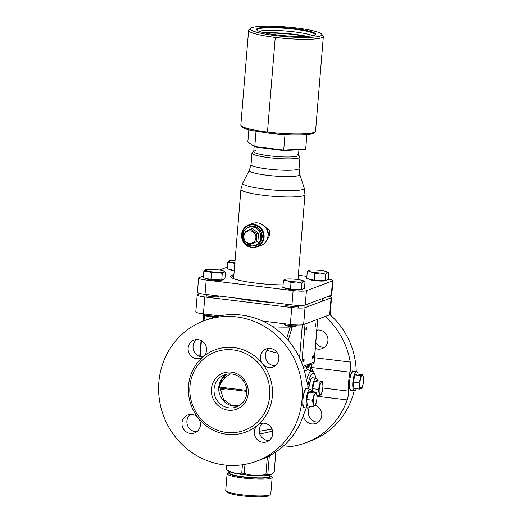 <?xml version="1.0" encoding="UTF-8"?>
<svg xmlns="http://www.w3.org/2000/svg" width="523" height="523" viewBox="0 0 523 523"><rect width="100%" height="100%" fill="white"/><g stroke="black" fill="none" stroke-linecap="round" stroke-linejoin="round"><path stroke-width="0.78" d="M219.732 390.047L225.59 388.798M244.842 391.139L246.843 392.211M229.041 407.868A17.135 16.318 -110.5 0 0 236.442 406.992A17.135 16.318 -110.5 0 0 246.686 389.027A17.135 16.318 -110.5 0 0 231.826 374.017A17.135 16.318 -110.5 0 0 224.426 374.893A17.135 16.318 -110.5 0 0 214.188 392.858A17.135 16.318 -110.5 0 0 229.041 407.868M228.257 410.209A19.279 18.357 -110.5 0 0 248.229 393.407A19.279 18.357 -110.5 0 0 231.388 372.134A19.279 18.357 -110.5 0 0 211.416 388.935A19.279 18.357 -110.5 0 0 228.257 410.209M233.212 349.92A41.775 39.774 69.5 0 1 269.43 386.504A41.775 39.774 69.5 0 1 244.463 430.292A41.775 39.774 69.5 0 1 226.433 432.423A41.775 39.774 69.5 0 1 190.215 395.839A41.775 39.774 69.5 0 1 215.182 352.051A41.775 39.774 69.5 0 1 233.212 349.92M224.347 464.98A74.979 71.39 -110.5 0 0 256.715 461.162A74.979 71.39 -110.5 0 0 302.019 399.644A74.979 71.39 -110.5 0 0 204.153 320.723A74.979 71.39 -110.5 0 0 159.345 399.324A74.979 71.39 -110.5 0 0 224.347 464.98M257.558 425.212A9.643 9.179 -110.5 0 0 254.714 435.339A9.643 9.179 -110.5 0 0 262.729 442.249A9.643 9.179 -110.5 0 0 266.893 441.758A9.643 9.179 -110.5 0 0 272.653 431.658A9.643 9.179 -110.5 0 0 264.298 423.212A9.643 9.179 -110.5 0 0 260.134 423.702A9.643 9.179 -110.5 0 0 257.558 425.212A43.912 41.814 69.5 0 1 226.871 434.306A43.912 41.814 69.5 0 1 198.269 418.001A9.643 9.179 -110.5 0 0 191.987 414.419A9.643 9.179 -110.5 0 0 187.829 414.909A9.643 9.179 -110.5 0 0 182.063 425.016A9.643 9.179 -110.5 0 0 190.424 433.456A9.643 9.179 -110.5 0 0 194.582 432.966A9.643 9.179 -110.5 0 0 198.269 418.001A43.912 41.814 69.5 0 1 203.31 356.673A9.643 9.179 -110.5 0 0 206.154 346.546A9.643 9.179 -110.5 0 0 198.139 339.636A9.643 9.179 -110.5 0 0 193.974 340.127A9.643 9.179 -110.5 0 0 188.215 350.227A9.643 9.179 -110.5 0 0 196.57 358.673A9.643 9.179 -110.5 0 0 200.734 358.183A9.643 9.179 -110.5 0 0 203.31 356.673A43.912 41.814 69.5 0 1 233.997 347.579A43.912 41.814 69.5 0 1 262.605 363.884A9.643 9.179 -110.5 0 0 268.881 367.466A9.643 9.179 -110.5 0 0 273.045 366.976A9.643 9.179 -110.5 0 0 278.805 356.869A9.643 9.179 -110.5 0 0 270.443 348.423A9.643 9.179 -110.5 0 0 266.285 348.913A9.643 9.179 -110.5 0 0 262.605 363.884A43.912 41.814 69.5 0 1 257.558 425.212M262.729 423.159A9.643 9.179 -110.5 0 0 259.565 433.338A9.643 9.179 -110.5 0 0 267.639 440.418A9.643 9.179 -110.5 0 0 269.208 440.471M204.153 320.723L209.056 318.886A74.979 71.39 69.5 0 1 306.099 378.6L308.753 389.014M256.715 461.162L261.624 459.325A74.979 71.39 -110.5 0 0 302.987 416.439L306.223 407.966M190.418 414.366A9.643 9.179 -110.5 0 0 187.26 424.545A9.643 9.179 -110.5 0 0 195.327 431.625A9.643 9.179 -110.5 0 0 196.896 431.678M196.57 339.584A9.643 9.179 -110.5 0 0 193.405 349.756A9.643 9.179 -110.5 0 0 201.479 356.836A9.643 9.179 -110.5 0 0 203.048 356.889M268.874 348.37A9.643 9.179 -110.5 0 0 265.717 358.549A9.643 9.179 -110.5 0 0 273.784 365.629A9.643 9.179 -110.5 0 0 275.353 365.682M322.868 388.02L348.481 391.132C348.135 385.523 348.651 379.214 350.037 372.213C350.763 369.349 350.835 365.969 350.253 362.079A74.979 71.39 -110.5 0 0 325.09 316.533M329.974 314.669A74.979 71.39 69.5 0 1 356.222 371.676M353.633 371.356L352.881 370.918L350.691 374.095L349.462 381.888L349.364 388.001L350.488 390.589L351.234 390.328M282.224 447.126A74.979 71.39 -110.5 0 0 305.772 442.804L310.675 440.967A74.979 71.39 -110.5 0 0 354.202 390.688M310.329 406.234A9.643 9.179 -110.5 0 0 308.969 415.981A9.643 9.179 -110.5 0 0 316.696 422.054A9.643 9.179 -110.5 0 0 318.265 422.107M315.8 342.572A9.643 9.179 -110.5 0 0 316.565 343.689A9.643 9.179 -110.5 0 0 322.841 347.265A9.643 9.179 -110.5 0 0 324.41 347.318M317.932 330.013A9.643 9.179 -110.5 0 0 316.735 331.137M219.634 387.085A5.354 4.949 175.7 0 1 219.778 387.112L219.13 387.883M271.391 302.399A41.775 5.661 -175.3 0 1 252.413 300.705A41.775 5.661 -175.3 0 1 235.932 298.084M331.536 297.515L330.15 314.441A10.708 1.451 -175.3 0 1 329.699 314.807L331.092 297.881A10.708 1.451 4.7 0 0 331.536 297.515A10.708 1.451 4.7 0 0 328.588 296.253M331.092 297.881L305.027 307.635A10.708 1.451 4.7 0 1 291.736 307.537L204.813 296.972A10.708 1.451 4.7 0 1 197.204 294.946A10.708 1.451 4.7 0 1 197.655 294.58L200.374 293.56M219.673 315.866L203.421 313.892A10.708 1.451 -175.3 0 1 195.818 311.871L197.204 294.946M329.699 314.807L303.634 324.561A10.708 1.451 -175.3 0 1 290.343 324.463L262.624 321.089M290.317 326.359L286.669 338.688M272.575 431.187L259.787 434.012M271.96 429.128L259.205 431.292M306.491 368.31L308.838 367.015L309.139 365.59M307.694 369.584L306.779 368.538M277.497 353.13L266.985 350.384M348.481 391.132C348.795 393.322 348.351 396.251 347.141 399.918A74.979 71.39 -110.5 0 1 305.772 442.804M307.027 388.798L306.275 388.36L304.085 391.537L302.863 399.33L302.758 405.443L303.883 408.032L304.634 407.77M303.405 415.255A9.643 9.179 -110.5 0 0 311.786 423.892A9.643 9.179 -110.5 0 0 315.951 423.401A9.643 9.179 -110.5 0 0 321.802 414.36A9.643 9.179 -110.5 0 0 315.362 405.332M315.317 348.377A9.643 9.179 -110.5 0 0 317.938 349.103A9.643 9.179 -110.5 0 0 322.096 348.612A9.643 9.179 -110.5 0 0 327.862 338.505A9.643 9.179 -110.5 0 0 319.501 330.065A9.643 9.179 -110.5 0 0 316.82 330.144M311.577 364.407L311.362 367.512L313.329 371.69M310.322 367.584A5.354 3.615 175.3 0 0 311.362 367.512L350.037 372.213M312.068 371.003A5.354 2.55 161.1 0 0 312.839 370.748M306.216 388.968A9.911 2.713 96.9 0 0 305.792 388.439M303.968 407.424A9.911 2.713 -83.1 0 1 303.471 407.816M292.422 326.489L288.153 340.362M315.101 325.424A1.392 0.379 96.9 0 0 315.336 326.653A1.392 0.379 96.9 0 0 315.899 325.123A1.392 0.379 96.9 0 0 315.67 323.887A1.392 0.379 96.9 0 0 315.101 325.424M303.294 360.595A1.392 0.379 96.9 0 0 303.53 361.824A1.392 0.379 96.9 0 0 304.092 360.295A1.392 0.379 96.9 0 0 303.863 359.059A1.392 0.379 96.9 0 0 303.294 360.595M305.903 328.862A1.392 0.379 96.9 0 0 306.138 330.098A1.392 0.379 96.9 0 0 306.7 328.562A1.392 0.379 96.9 0 0 306.471 327.333A1.392 0.379 96.9 0 0 305.903 328.862M312.493 357.15A1.392 0.379 96.9 0 0 312.728 358.386A1.392 0.379 96.9 0 0 313.29 356.849A1.392 0.379 96.9 0 0 313.061 355.62A1.392 0.379 96.9 0 0 312.493 357.15M309.145 366.656A2.144 2.118 36.5 0 1 309.224 365.283M304.399 370.879L304.517 371.33M313.473 378.031A9.911 2.713 96.9 0 0 312.806 377.599A9.911 2.713 96.9 0 0 308.779 388.497A9.911 2.713 96.9 0 0 308.74 388.975M304.334 370.644A2.144 1.34 74.8 0 0 304.693 370.97L307.792 369.813M303.628 368.251A2.144 1.34 74.8 0 1 304.177 367.172M303.379 367.473L304.458 367.041M304.523 367.022L308.008 365.721M315.787 378.312L314.885 374.063L313.591 371.931L308.112 369.768C306.197 369.055 306.151 367.721 307.969 365.754L312.806 363.943A2.144 2.04 -110.5 0 0 314.101 362.184L317.624 319.324M303.451 367.695A2.144 2.007 70.6 0 1 303.941 367.264M202.721 321.272L203.689 317.18L203.388 313.892M204.192 317.239L203.689 317.18M352.397 370.997A9.911 2.713 -83.1 0 1 352.816 371.526M350.077 390.374A9.911 2.713 96.9 0 0 350.573 389.981M298.62 306.053A6.426 0.869 -175.3 0 1 290.376 306.216A6.426 0.869 -175.3 0 1 285.813 305.001A6.426 0.869 -175.3 0 1 286.715 304.641M304.013 391.792A7.047 1.929 -83.1 0 1 304.765 391.112M303.079 404.992A7.047 1.929 -83.1 0 1 302.699 404.56M350.619 374.35A7.047 1.929 -83.1 0 1 351.371 373.67M349.684 387.55A7.047 1.929 -83.1 0 1 349.299 387.118M219.085 296.384A6.426 0.869 -175.3 0 1 218.817 296.606A6.426 0.869 -175.3 0 1 211.71 296.646A6.426 0.869 -175.3 0 1 206.271 295.332A6.426 0.869 -175.3 0 1 206.546 295.109M266.92 239.887L269.639 235.422L269.358 230.179L261.121 223.87M267.776 237.305L268.103 235.696A9.257 8.813 -110.5 0 0 264.533 226.145L263.226 225.151A11.781 11.218 -110.5 0 0 257.689 222.876A11.781 11.218 69.5 0 0 252.602 223.471L248.706 224.929A11.781 11.218 69.5 0 1 253.792 224.334A11.781 11.218 -110.5 0 1 264.004 234.65A11.781 11.218 -110.5 0 1 256.963 247L260.859 245.542A11.781 11.218 -110.5 0 0 267.776 237.305A11.781 11.218 -110.5 0 0 263.226 225.151M298.496 155.076L299.81 156.593A24.097 3.269 4.7 0 1 299.993 157.057A24.097 3.269 4.7 0 1 269.077 157.665A24.097 3.269 -175.3 0 1 251.955 153.108A24.097 3.269 -175.3 0 1 252.223 152.677L253.76 151.402M297.018 154.05A22.443 3.04 -175.3 0 1 292.494 156.848A22.443 3.04 -175.3 0 1 269.685 155.854A22.443 3.04 4.7 0 0 298.483 155.285L298.934 149.781M255.387 150.624A22.443 3.04 -175.3 0 0 269.685 155.854A22.443 3.04 -175.3 0 1 253.74 151.605L254.171 146.401M256.963 247A11.781 11.218 -110.5 0 1 251.877 247.601A11.781 11.218 69.5 0 1 241.665 237.285A11.781 11.218 69.5 0 1 248.706 224.929M251.766 247.131A11.245 10.708 -110.5 0 0 263.415 237.331A11.245 10.708 -110.5 0 0 253.596 224.916A11.245 10.708 69.5 0 0 241.946 234.716A11.245 10.708 69.5 0 0 251.766 247.131M252.674 245.869A9.911 9.434 -110.5 0 0 256.152 245.307A9.911 9.434 -110.5 0 0 262.075 234.919A9.911 9.434 -110.5 0 0 253.485 226.243A9.911 9.434 -110.5 0 0 249.21 226.747A9.911 9.434 -110.5 0 0 246.215 228.603M249.438 226.662A9.911 9.434 -110.5 0 0 247.229 227.95M256.381 245.215A9.911 9.434 69.5 0 1 253.871 245.692M332.929 280.596L331.759 294.874A10.708 1.451 -175.3 0 1 331.307 295.24L332.478 280.962A10.708 1.451 4.7 0 0 332.929 280.596A10.708 1.451 4.7 0 0 328.352 279.014M332.478 280.962L306.419 290.716A10.708 1.451 4.7 0 1 293.128 290.618L206.206 280.047A10.708 1.451 4.7 0 1 198.596 278.02A10.708 1.451 4.7 0 1 199.047 277.661L203.473 276M219.392 270.045L225.106 267.907A10.708 1.451 4.7 0 1 227.283 267.541M298.339 275.288L306.896 276.327M283.074 284.891A35.348 4.792 -175.3 0 1 255.642 283.093A35.348 4.792 -175.3 0 1 230.813 277.092A35.348 4.792 -175.3 0 1 233.899 274.686M331.307 295.24L305.242 304.994A10.708 1.451 -175.3 0 1 291.952 304.896L205.029 294.325A10.708 1.451 -175.3 0 1 197.426 292.305L198.596 278.02M231.519 277.674A34.276 4.642 -175.3 0 1 231.519 277.556A34.276 4.642 -175.3 0 1 233.781 276.124M217.431 315.735A6.426 0.869 4.7 0 1 217.235 315.84A6.426 0.869 -175.3 0 1 210.566 315.925A6.426 0.869 -175.3 0 1 204.741 314.689L205.532 315.604A5.557 0.752 -175.3 0 0 210.566 316.67A5.557 0.752 -175.3 0 0 216.332 316.598A5.557 0.752 4.7 0 0 216.502 316.507L217.431 315.735A6.426 0.869 4.7 0 0 217.503 315.624L217.503 315.604M203.44 320.991L204.741 314.696A6.426 0.869 -175.3 0 1 204.689 314.571L204.735 314.055M205.193 278.203L205.193 278.197A8.904 1.209 4.7 0 0 212.73 280.027A8.904 1.209 4.7 0 0 222.576 279.968A8.904 1.209 4.7 0 0 222.948 279.668L222.955 279.557M203.872 271.143L203.323 277.778L210.932 279.491L221.732 280.014L224.916 278.824L225.465 272.189L223.942 271.934A9.643 1.308 4.7 0 0 224.099 271.274A9.643 1.308 4.7 0 0 221.726 270.476A9.643 1.308 4.7 0 0 212.528 269.358A9.643 1.308 4.7 0 0 205.532 269.691L203.872 271.143L207.749 271.149L211.482 272.856L216.947 272.267L222.275 273.379L223.942 271.934A9.643 1.308 4.7 0 1 216.947 272.267A9.643 1.308 4.7 0 1 207.749 271.149A9.643 1.308 4.7 0 1 205.428 269.737L205.428 269.737A9.643 1.308 4.7 0 1 205.532 269.691M221.732 280.014L222.275 273.379M224.099 271.274L225.465 272.189M210.932 279.491L211.482 272.856M216.561 316.408A5.557 0.752 -175.3 0 1 209.435 316.552A5.557 0.752 -175.3 0 1 205.487 315.5M229.041 269.28L229.041 269.273A8.904 1.209 4.7 0 0 234.219 270.809M235.075 260.382A9.643 1.308 4.7 0 0 229.381 260.768L227.721 262.213L227.172 268.855L234.252 270.45M227.721 262.213L231.597 262.219L235.33 263.932M229.381 260.768A9.643 1.308 4.7 0 0 229.277 260.814L229.27 260.814A9.643 1.308 4.7 0 0 231.597 262.219A9.643 1.308 4.7 0 0 234.879 262.794M296.972 325.404A6.426 0.869 4.7 0 1 296.77 325.515A6.426 0.869 -175.3 0 1 290.108 325.594A6.426 0.869 -175.3 0 1 284.283 324.365L285.068 325.28A5.557 0.752 -175.3 0 0 290.108 326.339A5.557 0.752 -175.3 0 0 295.874 326.274A5.557 0.752 4.7 0 0 296.044 326.182L296.972 325.404A6.426 0.869 4.7 0 0 297.044 325.293L297.064 324.979M284.283 324.365A6.426 0.869 -175.3 0 1 284.231 324.24L284.277 323.724M284.734 287.879L284.734 287.872A8.904 1.209 4.7 0 0 292.272 289.696A8.904 1.209 4.7 0 0 302.111 289.644A8.904 1.209 4.7 0 0 302.484 289.337L302.497 289.232M283.414 280.812L282.865 287.447L290.474 289.167L301.274 289.69L304.458 288.493L305.001 281.858L303.477 281.603A9.643 1.308 4.7 0 0 303.634 280.943A9.643 1.308 4.7 0 0 301.268 280.151A9.643 1.308 4.7 0 0 292.063 279.034A9.643 1.308 4.7 0 0 285.074 279.367L283.414 280.812L287.284 280.818L291.023 282.525L296.489 281.936L301.817 283.048L303.477 281.603A9.643 1.308 4.7 0 1 296.489 281.936A9.643 1.308 4.7 0 1 287.284 280.818A9.643 1.308 4.7 0 1 284.97 279.406L284.963 279.413A9.643 1.308 4.7 0 1 285.074 279.367M301.274 289.69L301.817 283.048M303.634 280.943L305.001 281.858M290.474 289.167L291.023 282.525M296.103 326.077A5.557 0.752 -175.3 0 1 288.977 326.221A5.557 0.752 -175.3 0 1 285.028 325.169M308.583 278.949L308.583 278.949A8.904 1.209 4.7 0 0 316.121 280.773A8.904 1.209 4.7 0 0 325.96 280.714A8.904 1.209 4.7 0 0 326.332 280.413L326.345 280.302M307.256 271.888L306.713 278.524L314.323 280.236L325.123 280.759L328.307 279.57L328.849 272.934L327.326 272.679A9.643 1.308 4.7 0 0 327.483 272.019A9.643 1.308 4.7 0 0 325.116 271.221A9.643 1.308 4.7 0 0 315.912 270.103A9.643 1.308 4.7 0 0 308.923 270.437L307.256 271.888L311.133 271.895L314.872 273.601L320.338 273.013L325.666 274.124L327.326 272.679A9.643 1.308 4.7 0 1 320.338 273.013A9.643 1.308 4.7 0 1 311.133 271.895A9.643 1.308 4.7 0 1 308.818 270.483L308.805 270.489M325.123 280.759L325.666 274.124M327.483 272.019L328.849 272.934M314.323 280.236L314.872 273.601M304.543 407.757A9.558 2.622 -83.1 0 1 302.961 399.291A9.558 2.622 96.9 0 1 306.851 388.779L310.119 389.177A9.558 2.622 96.9 0 0 306.23 399.69A9.558 2.622 -83.1 0 0 307.812 408.156L304.543 407.757M309.747 406.162A9.558 2.622 -83.1 0 1 307.812 408.156M311.518 391.577A9.558 2.622 96.9 0 0 310.119 389.177M316.284 392.158L310.655 391.472L308.393 392.322L306.7 399.513L307.276 405.861L312.904 406.541C313.323 405.05 313.133 402.932 312.329 400.2C313.604 397.225 314.166 394.826 314.016 393.008L316.284 392.158L317.049 396.735L316.67 400.958L315.147 405.763L315.722 404.495M315.166 405.698L312.904 406.541M316.912 398.735A6.309 1.726 -83.1 0 1 314.591 405.645A6.309 1.726 -83.1 0 1 313.297 400.088A6.309 1.726 -83.1 0 1 315.617 393.185A6.309 1.726 -83.1 0 1 316.912 398.735M306.7 399.513L312.329 400.2M308.393 392.322L314.016 393.008M308.838 389.02A9.558 2.622 -83.1 0 1 308.877 388.458A9.558 2.622 96.9 0 1 312.767 377.946L316.042 378.345A9.558 2.622 96.9 0 0 312.153 388.857A9.558 2.622 -83.1 0 0 312.041 391.642M317.435 380.744A9.558 2.622 96.9 0 0 316.042 378.345M322.201 381.326L322.966 385.896L322.593 390.125L321.089 394.858L318.821 395.708C319.239 394.218 319.05 392.1 318.246 389.367C319.52 386.392 320.083 383.993 319.932 382.169L322.201 381.326L316.578 380.639L314.31 381.489L312.623 388.681L312.898 391.747M321.089 394.858L321.645 393.662M322.828 387.903A6.309 1.726 -83.1 0 1 320.507 394.806A6.309 1.726 -83.1 0 1 319.213 389.256A6.309 1.726 -83.1 0 1 321.534 382.346A6.309 1.726 -83.1 0 1 322.828 387.903M312.623 388.681L318.246 389.367M314.31 381.489L319.932 382.169M316.99 395.486L318.821 395.708M351.149 390.315A9.558 2.622 -83.1 0 1 349.567 381.849A9.558 2.622 96.9 0 1 353.456 371.337L356.725 371.735A9.558 2.622 96.9 0 0 352.835 382.248A9.558 2.622 -83.1 0 0 354.417 390.714L351.149 390.315M356.353 388.72A9.558 2.622 -83.1 0 1 354.417 390.714M358.124 374.135A9.558 2.622 96.9 0 0 356.725 371.735M362.884 374.716L357.261 374.03L354.993 374.88L353.306 382.071L353.881 388.419L359.51 389.099C359.929 387.608 359.732 385.49 358.928 382.758C360.21 379.783 360.772 377.384 360.622 375.566L362.884 374.716L363.655 379.293L363.276 383.516L361.753 388.321L362.328 387.053M361.772 388.256L359.51 389.099M363.511 381.293A6.309 1.726 -83.1 0 1 361.197 388.203A6.309 1.726 -83.1 0 1 359.902 382.646A6.309 1.726 -83.1 0 1 362.217 375.743A6.309 1.726 -83.1 0 1 363.511 381.293M353.306 382.071L358.928 382.758M354.993 374.88L360.622 375.566M249.327 227.074A9.558 9.1 69.5 0 1 253.459 226.583A9.558 9.1 -110.5 0 1 261.742 234.958A9.558 9.1 -110.5 0 1 256.028 244.98L255.047 245.346A9.558 9.1 -110.5 0 0 260.761 235.324A9.558 9.1 -110.5 0 0 252.478 226.949A9.558 9.1 69.5 0 0 248.347 227.44L249.327 227.074M255.047 245.346A9.558 9.1 -110.5 0 1 250.922 245.83A9.558 9.1 69.5 0 1 243.574 240.508M243.156 239.527A9.558 9.1 69.5 0 1 248.347 227.44M249.373 244.836L257.924 241.096L258.565 233.278L252.341 228.577L250.654 229.205L256.878 233.912L256.237 241.724L249.373 244.836L243.149 240.135L243.79 232.317L250.654 229.205M249.347 243.313A6.309 6.008 69.5 0 1 243.836 236.35A6.309 6.008 69.5 0 1 250.373 230.852A6.309 6.008 69.5 0 1 255.884 237.815A6.309 6.008 69.5 0 1 249.347 243.313M258.565 233.278L256.878 233.912M257.924 241.096L256.237 241.724M226.211 465.182L225.877 469.229A24.633 3.341 4.7 0 0 226.119 469.412A24.633 3.341 4.7 0 0 226.479 469.621C231.401 472.799 236.494 473.949 241.75 473.067A24.633 3.341 4.7 0 0 242.986 473.223A24.633 3.341 -175.3 0 0 244.241 473.367C251.302 475.747 258.525 476.093 265.913 474.42A24.633 3.341 -175.3 0 0 267.802 474.328L271.136 474.551L274.196 471.936L275.837 452.003M265.913 474.42L267.351 456.88M267.802 474.328L269.319 455.886M226.479 469.621L226.838 465.235M241.75 473.067L242.43 464.803M244.241 473.367L244.98 464.391M271.136 474.551L270.574 474.806A21.423 2.903 -175.3 0 1 243.757 474.707A21.423 2.903 4.7 0 1 229.087 471.393L226.119 469.412M229.532 471.648L229.42 473.001A20.351 2.759 4.7 0 0 243.875 476.852A20.351 2.759 -175.3 0 0 269.986 476.335L270.097 474.982M270.025 475.871L270.966 476.329A22.594 3.06 -175.3 0 1 272.143 477.44A22.594 3.06 -175.3 0 1 243.156 478.009A22.594 3.06 4.7 0 1 227.106 473.733A22.594 3.06 4.7 0 1 228.453 472.831L229.46 472.537M227.106 473.733L225.733 490.482A22.594 3.06 4.7 0 0 226.91 491.594A22.594 3.06 4.7 0 0 241.783 494.758A22.594 3.06 -175.3 0 0 269.423 495.091A22.594 3.06 -175.3 0 0 270.77 494.189L272.143 477.44M268.972 495.222L268.966 495.281A20.887 2.831 -175.3 0 1 242.169 495.804A20.887 2.831 -175.3 0 1 227.335 491.855L227.335 491.803M229.453 472.589A20.887 2.831 4.7 0 0 228.865 473.178A20.887 2.831 4.7 0 0 243.705 477.126A20.887 2.831 4.7 0 0 270.502 476.597A20.887 2.831 4.7 0 0 270.018 475.923M306.89 134.489L305.694 149.029L283.714 150.081L285.002 134.548M305.694 149.029L305.059 149.486L283.531 150.519L255.191 147.074L247.837 141.995L248.843 129.717M256.041 131.286L254.786 146.564L283.714 150.081L283.531 150.519M265.841 33.126A29.19 3.955 -175.3 0 1 293.985 34.505A29.19 3.955 4.7 0 1 305.896 36.42M307.243 36.355A31.06 4.21 4.7 0 0 294.527 34.302A31.06 4.21 -175.3 0 0 264.52 32.838M312.885 35.708A29.19 3.955 4.7 0 0 294.207 31.864A29.19 3.955 -175.3 0 0 259.062 31.282M315.062 35.008A29.19 3.955 4.7 0 0 315.16 34.734A29.19 3.955 4.7 0 0 294.423 29.216A29.19 3.955 -175.3 0 0 256.976 29.955A29.19 3.955 -175.3 0 0 257.028 30.236M294.619 28.634A29.726 4.027 4.7 0 0 256.721 29.955A29.726 4.027 4.7 0 0 277.602 35.002A29.726 4.027 4.7 0 0 315.408 34.78A29.726 4.027 4.7 0 0 294.619 28.634M321.593 34.067A35.884 4.864 4.7 0 1 275.837 35.662A35.884 4.864 -175.3 0 1 250.739 28.242A35.884 4.864 -175.3 0 1 296.384 27.974A35.884 4.864 4.7 0 1 321.593 34.067L323.051 35.754A37.486 5.08 4.7 0 1 323.345 36.473A37.486 5.08 4.7 0 1 275.248 37.421A37.486 5.08 -175.3 0 1 248.621 30.327A37.486 5.08 -175.3 0 1 249.026 29.667L250.739 28.242M247.837 141.995L255.191 147.074M315.559 131.136A37.486 5.08 4.7 0 1 267.469 132.077A37.486 5.08 -175.3 0 1 240.835 124.99L248.621 30.327A37.486 5.08 4.7 0 0 275.248 37.421L267.469 132.077A37.486 5.08 -175.3 0 1 240.835 124.99C243.215 130.345 253.295 130.541 267.645 133.025C280.341 134.516 291.788 135.104 302 134.797C310.995 134.365 312.989 133.47 313.623 133.182L315.559 131.136L323.345 36.473M305.53 36.433A28.706 3.89 4.7 0 0 293.848 34.557A28.706 3.89 4.7 0 0 266.194 33.197M238.723 405.92A17.135 16.318 -110.5 0 1 233.748 406.103A17.135 16.318 69.5 0 1 219.117 392.4A17.135 16.318 69.5 0 1 226.851 374.2M219.817 385.242L219.778 387.112L246.823 390.4M223.393 377.201A5.354 4.694 -122.4 0 1 225.125 377.528L220.065 383.928M230.29 373.906L225.125 377.528M203.421 313.892L204.813 296.972M290.343 324.463L291.736 307.537M303.634 324.561L305.027 307.635M217.365 316.369L217.071 316.036M272.888 326.836A44.272 6.001 4.7 0 0 290.088 327.065A2.144 0.405 -163.5 0 1 291.991 327.535M203.839 320.841L205.042 315.036M199.753 356.451L201.067 340.506L199.734 356.444M200.113 356.562L201.42 340.689M350.253 362.079L314.552 357.739M317.043 396.257L347.141 399.918M302.327 324.835L299.607 357.948M305.053 324.031L301.836 363.132M303.007 366.342L314.192 362.112L317.709 319.291M308.838 367.015A2.144 2.112 43.8 0 1 309.073 365.342M315.65 378.292A14.271 3.909 96.9 0 0 311.924 373.945A14.271 3.909 96.9 0 0 307.812 386.34M312.12 371.016A16.376 4.485 96.9 0 0 306.498 380.803M297.986 279.576L304.974 194.523A32.132 4.354 4.7 0 1 263.755 195.334A32.132 4.354 -175.3 0 1 240.926 189.261L233.572 278.667M249.347 170.321L251.02 164.516A24.097 3.269 -175.3 0 0 268.142 169.073A24.097 3.269 4.7 0 0 299.058 168.471L299.764 174.466A25.333 3.432 4.7 0 1 267.286 175.303A25.333 3.432 -175.3 0 1 249.347 170.321L242.724 183.03A30.903 4.184 -175.3 0 0 264.605 189.104A30.903 4.184 4.7 0 0 304.216 188.084L304.974 194.523M205.029 294.325L206.206 280.047M291.952 304.896L293.128 290.618M305.242 304.994L306.419 290.716M267.684 133.025A36.42 4.936 4.7 0 0 314.375 132.254M287.029 134.653L281.649 134.346M226.936 374.187L221.772 379.521L219.647 386.778L223.583 399.507L231.454 405.26L238.795 405.881M219.614 388.073L246.856 391.381M203.414 321.004L204.728 314.669M310.937 370.65L309.675 365.119M309.479 364.838L309.113 365.655M312.806 363.943A2.144 2.144 0 0 0 314.192 362.112M242.724 183.03L240.926 189.261M299.764 174.466L304.216 188.084M251.955 153.108L251.02 164.516M299.993 157.057L299.058 168.471M206.343 294.488L206.127 297.129M219.111 296.038L218.895 298.685M285.885 304.157L285.663 306.805M298.679 305.412L298.456 308.054M309.047 303.569L308.825 306.216M322.351 298.587L322.135 301.235M304 391.845L304.517 391.74M350.606 374.403L351.116 374.298M266.501 495.954L269.423 495.091M229.656 492.928L226.91 491.594M240.835 124.99L248.621 30.327"/></g></svg>
